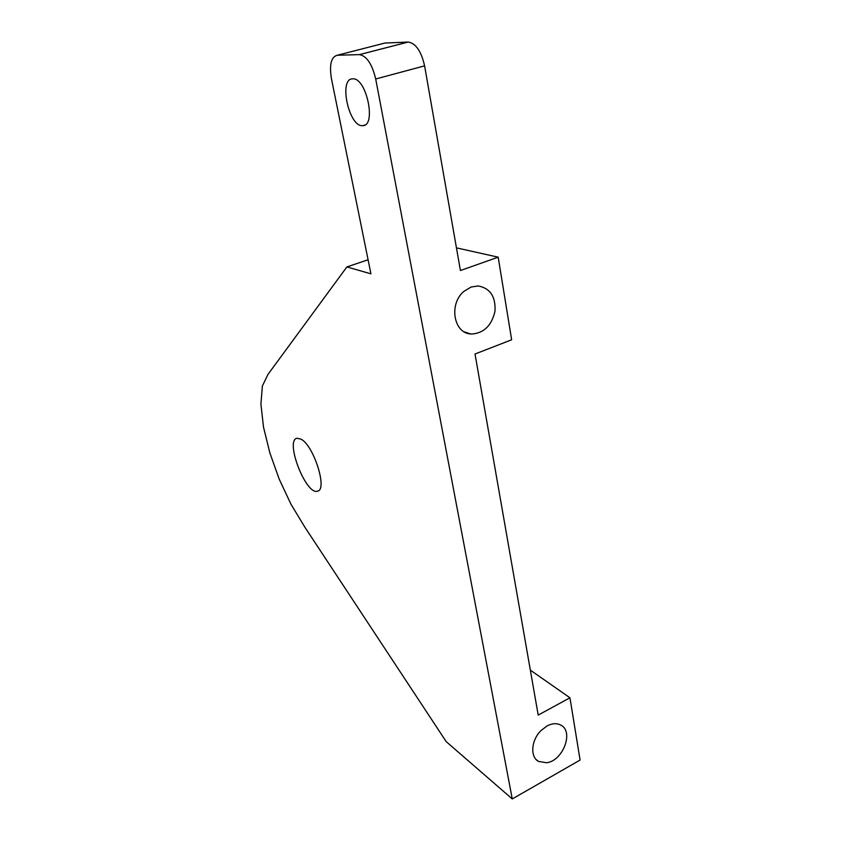 <?xml version="1.0" encoding="UTF-8"?>
<svg xmlns="http://www.w3.org/2000/svg" width="841" height="841" viewBox="0 0 841 841"><rect width="100%" height="100%" fill="white"/><g stroke="black" fill="none" stroke-linecap="round" stroke-linejoin="round"><path stroke-width="1.26" d="M337.294 55.243L384.863 43.059L408.127 42.05L359.401 54.623L337.294 55.243C331.154 56.904 329.209 64.704 331.438 78.665L370.934 273.84L346.902 266.912L368.085 259.774M346.902 266.912L267.995 374.382L262.381 386.03L260.91 404.101L263.496 427.06L269.845 452.857L279.191 479.107L291.007 504.295L304.789 527.065L446.214 741.646L512.264 798.95L580.09 760.054L569.946 697.778L538.208 715.092L475.018 354.008L511.643 339.785L498.187 257.178L460.416 270.529L424.6 65.85C421.257 51.217 415.79 43.28 408.2 42.05L408.127 42.05M384.863 43.059L382.76 43.606M512.264 798.95L375.706 78.991C372.142 64.126 366.729 56 359.475 54.623L359.401 54.623M498.187 257.178L456.442 247.864M352.852 78.823C366.571 77.75 376.61 126.245 362.755 125.635C349.078 127.622 338.25 78.486 352.652 78.823L352.852 78.823M540.931 730.64C531.197 740.143 529.935 756.932 538.492 761.42L546.545 762.745C563.081 761 574.235 731.165 560.621 724.995C556.584 722.987 552.011 723.334 546.892 726.035L540.931 730.64M464.043 291.28C448.652 303.717 453.509 333.194 470.718 333.982L471.528 334.045C483.89 333.204 491.712 325.572 495.002 311.17C495.78 296.568 490.156 288.158 478.119 285.94L471.118 287.033L464.043 291.28M300.994 439.139L296.978 438.256C284.626 440.495 306.177 495.801 317.583 491.144C327.78 489.777 313.704 445.362 300.994 439.139M569.946 697.778L530.335 670.119M424.6 65.85L375.706 78.991M408.2 42.05L359.475 54.623M362.755 125.635L364.721 125.078M470.718 333.982L464.285 331.869M538.492 761.42L536.19 759.581M318.14 490.913L317.583 491.144"/></g></svg>
